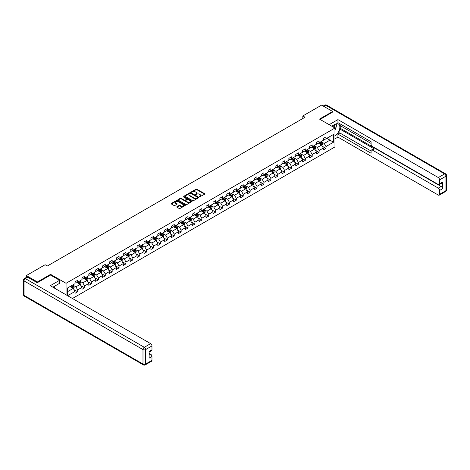 <?xml version="1.0" encoding="UTF-8"?>
<svg xmlns="http://www.w3.org/2000/svg" width="470" height="470" viewBox="0 0 470 470"><rect width="100%" height="100%" fill="white"/><g stroke="black" fill="none" stroke-linecap="round" stroke-linejoin="round"><path stroke-width="0.7" d="M199.462 196.889L204.685 194.222A0.611 0.352 0 0 0 204.685 193.722L196.871 189.21A0.611 0.352 0 0 0 196.002 189.21L191.39 191.878L191.39 192.224L192.594 191.883A1.962 1.134 0 0 1 195.373 191.883L196.025 192.259A1.962 1.134 0 0 1 196.601 193.058A1.962 1.134 0 0 1 196.025 193.863L195.426 194.557L196.63 194.21A1.962 1.134 0 0 1 199.409 194.21L200.061 194.586A1.962 1.134 0 0 1 200.637 195.391A1.962 1.134 0 0 1 200.061 196.19L199.462 196.889L199.462 196.536M176.949 206.7A0.611 0.352 0 0 0 176.949 207.205L179.141 208.469A0.611 0.352 0 0 0 180.01 208.469L185.133 205.513A0.611 0.352 0 0 0 185.133 205.014L177.319 200.502A0.611 0.352 0 0 0 176.45 200.502L171.327 203.457A0.611 0.352 0 0 0 171.327 203.957L173.976 205.49A0.611 0.352 0 0 0 174.846 205.49L177.037 204.221A0.611 0.352 0 0 0 177.037 203.721L175.721 202.964A1.639 0.946 0 0 1 175.245 202.294A1.639 0.946 0 0 1 176.256 201.418A1.639 0.946 0 0 1 178.048 201.624L183.188 204.591A1.639 0.946 0 0 1 183.67 205.261A1.639 0.946 0 0 1 182.654 206.136A1.639 0.946 0 0 1 180.868 205.93L180.01 205.437A0.611 0.352 0 0 0 179.141 205.437L176.949 206.7L176.949 207.205L179.141 205.948L179.141 205.437M50.578 275.097L50.578 274.357L37.4 281.965L26.349 275.579L26.349 277.423M50.578 274.357L66.053 283.287L334.969 128.034L334.969 146.922L72.445 298.491M332.672 112.177L332.672 111.49L319.494 119.098L334.969 128.034M332.672 111.49L321.615 105.11L302.827 115.955L302.827 118.511M26.349 275.579L45.138 264.733L47.352 266.008L305.036 117.236L302.827 115.955M192.641 200.678A0.611 0.352 0 0 0 193.505 200.678L198.628 197.717A0.611 0.352 0 0 0 198.628 197.218L190.814 192.706A0.611 0.352 0 0 0 189.951 192.706L184.828 195.667A0.611 0.352 0 0 0 184.828 196.166L192.641 200.678M183.5 196.977L191.872 201.618L186.76 204.573A0.611 0.352 0 0 1 185.891 204.573L178.077 200.061L178.077 199.562A0.611 0.352 0 0 0 178.077 200.061M178.077 199.562L180.268 198.299A0.611 0.352 0 0 1 181.138 198.299L184.305 200.126A0.611 0.352 0 0 0 185.174 200.126L186.625 199.286A0.611 0.352 0 0 0 186.625 198.787L183.329 196.883L183.934 196.53L191.878 201.113A0.611 0.352 0 0 1 191.878 201.618L191.878 201.113M66.053 294.802L66.053 283.287M73.99 289.632L77.685 291.764L77.685 289.902L81.927 287.452L81.927 289.314L84.582 287.781L84.582 285.919L88.824 283.469L88.824 285.331L91.48 283.798L91.48 281.935L95.721 279.486L95.721 281.348L98.377 279.82L98.377 277.952L102.619 275.502L102.619 277.365L105.274 275.837L105.274 273.975L109.516 271.519L109.516 273.387L112.171 271.854L112.171 269.992L116.413 267.542L116.413 269.404L119.069 267.871L119.069 266.008L123.31 263.558L123.31 265.421L125.966 263.887L125.966 262.025L130.208 259.575L130.208 261.438L132.863 259.904L132.863 258.042L137.105 255.592L137.105 257.454L139.76 255.927L139.76 254.059L144.008 251.609L144.008 253.471L146.658 251.944L146.658 250.081L150.905 247.625L150.905 249.494L153.555 247.96L153.555 246.098L157.803 243.648L157.803 245.51L160.452 243.977L160.452 242.115L164.7 239.665L164.7 241.527L167.349 239.994L167.349 238.131L171.597 235.682L171.597 237.544L174.247 236.011L174.247 234.148L178.494 231.698L178.494 233.561L181.144 232.033L181.144 230.165L185.392 227.715L185.392 229.577L188.041 228.05L188.041 226.188L192.289 223.732L192.289 225.6L194.938 224.067L194.938 222.204L199.186 219.754L199.186 221.617L201.841 220.083L201.841 218.221L206.083 215.771L206.083 217.633L208.739 216.1L208.739 214.238L212.981 211.788L212.981 213.65L215.636 212.117L215.636 210.255L219.878 207.805L219.878 209.667L222.533 208.139L222.533 206.271L226.775 203.821L226.775 205.684L229.43 204.156L229.43 202.294L233.672 199.838L233.672 201.706L236.328 200.173L236.328 198.311L240.57 195.861L240.57 197.723L243.225 196.19L243.225 194.327L247.467 191.878L247.467 193.74L250.122 192.207L250.122 190.344L254.364 187.894L254.364 189.757L257.019 188.223L257.019 186.361L261.261 183.911L261.261 185.773L263.917 184.246L263.917 182.378L268.159 179.928L268.159 181.79L270.814 180.263L270.814 178.4L275.062 175.945L275.062 177.813L277.711 176.279L277.711 174.417L281.959 171.967L281.959 173.829L284.608 172.296L284.608 170.434L288.856 167.984L288.856 169.846L291.506 168.313L291.506 166.451L295.753 164.001L295.753 165.863L298.403 164.33L298.403 162.467L302.651 160.017L302.651 161.88L305.3 160.352L305.3 158.484L309.548 156.034L309.548 157.897L312.197 156.369L312.197 154.507L316.445 152.051L316.445 153.919L319.095 152.386L319.095 150.523L323.342 148.073L323.342 149.936L325.992 148.403L325.992 146.54L333.512 142.198L333.512 134.438L329.975 136.482L329.975 140.16L333.512 142.198M77.685 291.764L75.03 293.298L75.03 291.435L67.621 295.706M67.516 295.648L67.516 288.01L75.03 283.674L75.03 281.806L77.685 280.279L77.685 282.141L81.927 279.691L81.927 277.829L84.582 276.295L84.582 278.158L88.824 275.708L88.824 273.846L91.48 272.312L91.48 274.175L95.721 271.725L95.721 269.862L98.377 268.329L98.377 270.191L102.619 267.741L102.619 265.879L105.274 264.346L105.274 266.214L109.516 263.764L109.516 261.896L112.171 260.368L112.171 262.231L116.413 259.781L116.413 257.913L119.069 256.385L119.069 258.247L123.31 255.797L123.31 253.935L125.966 252.402L125.966 254.264L130.208 251.814L130.208 249.952L132.863 248.418L132.863 250.281L137.105 247.831L137.105 245.969L139.76 244.435L139.76 246.298L144.008 243.848L144.008 241.985L146.658 240.452L146.658 242.32L150.905 239.87L150.905 238.002L153.555 236.475L153.555 238.337L157.803 235.887L157.803 234.019L160.452 232.491L160.452 234.354L164.7 231.904L164.7 230.042L167.349 228.508L167.349 230.371L171.597 227.921L171.597 226.058L174.247 224.525L174.247 226.387L178.494 223.937L178.494 222.075L181.144 220.542L181.144 222.404L185.392 219.954L185.392 218.092L188.041 216.558L188.041 218.427L192.289 215.977L192.289 214.109L194.938 212.581L194.938 214.443L199.186 211.993L199.186 210.125L201.841 208.598L201.841 210.46L206.083 208.01L206.083 206.148L208.739 204.614L208.739 206.477L212.981 204.027L212.981 202.165L215.636 200.631L215.636 202.494L219.878 200.044L219.878 198.181L222.533 196.648L222.533 198.51L226.775 196.061L226.775 194.198L229.43 192.665L229.43 194.533L233.672 192.083L233.672 190.215L236.328 188.687L236.328 190.55L240.57 188.1L240.57 186.232L243.225 184.704L243.225 186.567L247.467 184.117L247.467 182.254L250.122 180.721L250.122 182.583L254.364 180.133L254.364 178.271L257.019 176.738L257.019 178.6L261.261 176.15L261.261 174.288L263.917 172.754L263.917 174.617L268.159 172.167L268.159 170.304L270.814 168.771L270.814 170.639L275.062 168.189L275.062 166.321L277.711 164.794L277.711 166.656L281.959 164.206L281.959 162.338L284.608 160.811L284.608 162.673L288.856 160.223L288.856 158.361L291.506 156.827L291.506 158.69L295.753 156.24L295.753 154.377L298.403 152.844L298.403 154.706L302.651 152.257L302.651 150.394L305.3 148.861L305.3 150.723L309.548 148.273L309.548 146.411L312.197 144.877L312.197 146.746L316.445 144.296L316.445 142.428L319.095 140.9L319.095 142.763L323.342 140.313L323.342 138.444L325.992 136.917L325.992 138.779L333.512 134.438M76.974 282.552L80.159 284.385L75.917 286.835L72.733 285.002M75.03 282.652L75.917 283.163L77.685 282.141M75.917 286.835L77.685 289.902M80.159 284.385L81.927 287.452M83.871 278.569L87.056 280.408L82.814 282.858L79.63 281.019M81.927 278.669L82.814 279.18L84.582 278.158M82.814 282.858L84.582 285.919M87.056 280.408L88.824 283.469M90.769 274.586L93.953 276.425L89.711 278.875L86.527 277.036M88.824 274.686L89.711 275.197L91.48 274.175M89.711 278.875L91.48 281.935M93.953 276.425L95.721 279.486M97.666 270.603L100.85 272.441L96.609 274.891L93.424 273.052M95.721 270.702L96.609 271.214L98.377 270.191M96.609 274.891L98.377 277.952M100.85 272.441L102.619 275.502M104.563 266.619L107.748 268.458L103.506 270.908L100.322 269.069M102.619 266.725L103.506 267.23L105.274 266.214M103.506 270.908L105.274 273.975M107.748 268.458L109.516 271.519M111.461 262.636L114.645 264.475L110.403 266.925L107.219 265.086M109.516 262.742L110.403 263.253L112.171 262.231M110.403 266.925L112.171 269.992M114.645 264.475L116.413 267.542M118.358 258.659L121.542 260.492L117.3 262.942L114.116 261.108M116.413 258.759L117.3 259.27L119.069 258.247M117.3 262.942L119.069 266.008M121.542 260.492L123.31 263.558M125.255 254.675L128.439 256.514L124.198 258.964L121.013 257.125M123.31 254.775L124.198 255.286L125.966 254.264M124.198 258.964L125.966 262.025M128.439 256.514L130.208 259.575M132.158 250.692L135.337 252.531L131.095 254.981L127.91 253.142M130.208 250.792L131.095 251.303L132.863 250.281M131.095 254.981L132.863 258.042M135.337 252.531L137.105 255.592M139.055 246.709L142.234 248.548L137.992 250.998L134.808 249.159M137.105 246.809L137.992 247.32L139.76 246.298M137.992 250.998L139.76 254.059M142.234 248.548L144.008 251.609M145.953 242.726L149.137 244.564L144.889 247.014L141.705 245.175M144.008 242.831L144.889 243.337L146.658 242.32M144.889 247.014L146.658 250.081M149.137 244.564L150.905 247.625M152.85 238.742L156.034 240.581L151.787 243.031L148.602 241.192M150.905 238.848L151.787 239.359L153.555 238.337M151.787 243.031L153.555 246.098M156.034 240.581L157.803 243.648M159.747 234.765L162.931 236.598L158.684 239.048L155.5 237.215M157.803 234.865L158.684 235.376L160.452 234.354M158.684 239.048L160.452 242.115M162.931 236.598L164.7 239.665M166.644 230.782L169.829 232.621L165.581 235.071L162.397 233.232M164.7 230.882L165.581 231.393L167.349 230.371M165.581 235.071L167.349 238.131M169.829 232.621L171.597 235.682M173.542 226.799L176.726 228.637L172.478 231.087L169.294 229.248M171.597 226.898L172.478 227.41L174.247 226.387M172.478 231.087L174.247 234.148M176.726 228.637L178.494 231.698M180.439 222.815L183.623 224.654L179.376 227.104L176.191 225.265M178.494 222.915L179.376 223.426L181.144 222.404M179.376 227.104L181.144 230.165M183.623 224.654L185.392 227.715M187.336 218.832L190.52 220.671L186.273 223.121L183.089 221.282M185.392 218.938L186.273 219.443L188.041 218.427M186.273 223.121L188.041 226.188M190.52 220.671L192.289 223.732M194.233 214.849L197.418 216.688L193.17 219.138L189.992 217.299M192.289 214.954L193.17 215.466L194.938 214.443M193.17 219.138L194.938 222.204M197.418 216.688L199.186 219.754M201.131 210.871L204.315 212.704L200.067 215.154L196.889 213.321M199.186 210.971L200.067 211.482L201.841 210.46M200.067 215.154L201.841 218.221M204.315 212.704L206.083 215.771M208.028 206.888L211.212 208.727L206.97 211.177L203.786 209.338M206.083 206.988L206.97 207.499L208.739 206.477M206.97 211.177L208.739 214.238M211.212 208.727L212.981 211.788M214.925 202.905L218.109 204.744L213.868 207.194L210.683 205.355M212.981 203.005L213.868 203.516L215.636 202.494M213.868 207.194L215.636 210.255M218.109 204.744L219.878 207.805M221.822 198.922L225.007 200.761L220.765 203.21L217.581 201.371M219.878 199.022L220.765 199.533L222.533 198.51M220.765 203.21L222.533 206.271M225.007 200.761L226.775 203.821M228.72 194.938L231.904 196.777L227.662 199.227L224.478 197.388M226.775 195.044L227.662 195.549L229.43 194.533M227.662 199.227L229.43 202.294M231.904 196.777L233.672 199.838M235.617 190.955L238.801 192.794L234.559 195.244L231.375 193.405M233.672 191.061L234.559 191.572L236.328 190.55M234.559 195.244L236.328 198.311M238.801 192.794L240.57 195.861M242.514 186.972L245.698 188.811L241.457 191.261L238.272 189.428M240.57 187.078L241.457 187.589L243.225 186.567M241.457 191.261L243.225 194.327M245.698 188.811L247.467 191.878M249.411 182.995L252.596 184.833L248.354 187.283L245.17 185.444M247.467 183.094L248.354 183.606L250.122 182.583M248.354 187.283L250.122 190.344M252.596 184.833L254.364 187.894M256.315 179.011L259.493 180.85L255.251 183.3L252.067 181.461M254.364 179.111L255.251 179.622L257.019 178.6M255.251 183.3L257.019 186.361M259.493 180.85L261.261 183.911M263.212 175.028L266.39 176.867L262.148 179.317L258.964 177.478M261.261 175.128L262.148 175.639L263.917 174.617M262.148 179.317L263.917 182.378M266.39 176.867L268.159 179.928M270.109 171.045L273.293 172.884L269.046 175.334L265.861 173.495M268.159 171.15L269.046 171.656L270.814 170.639M269.046 175.334L270.814 178.4M273.293 172.884L275.062 175.945M277.006 167.062L280.191 168.9L275.943 171.35L272.759 169.511M275.062 167.167L275.943 167.678L277.711 166.656M275.943 171.35L277.711 174.417M280.191 168.9L281.959 171.967M283.904 163.078L287.088 164.917L282.84 167.367L279.656 165.534M281.959 163.184L282.84 163.695L284.608 162.673M282.84 167.367L284.608 170.434M287.088 164.917L288.856 167.984M290.801 159.101L293.985 160.94L289.737 163.39L286.553 161.551M288.856 159.201L289.737 159.712L291.506 158.69M289.737 163.39L291.506 166.451M293.985 160.94L295.753 164.001M297.698 155.118L300.882 156.957L296.635 159.406L293.45 157.567M295.753 155.218L296.635 155.729L298.403 154.706M296.635 159.406L298.403 162.467M300.882 156.957L302.651 160.017M304.595 151.134L307.779 152.973L303.532 155.423L300.348 153.584M302.651 151.234L303.532 151.745L305.3 150.723M303.532 155.423L305.3 158.484M307.779 152.973L309.548 156.034M311.493 147.151L314.677 148.99L310.429 151.44L307.245 149.601M309.548 147.257L310.429 147.762L312.197 146.746M310.429 151.44L312.197 154.507M314.677 148.99L316.445 152.051M318.39 143.168L321.574 145.007L317.326 147.457L314.148 145.618M316.445 143.274L317.326 143.785L319.095 142.763M317.326 147.457L319.095 150.523M321.574 145.007L323.342 148.073M326.791 138.321L329.975 140.16L324.224 143.473L321.045 141.64M323.342 139.29L324.224 139.802L325.992 138.779M324.224 143.473L325.992 146.54M37.4 281.965L37.4 282.652M67.516 291.688L73.261 288.368L70.077 286.53M73.261 288.368L75.03 291.435M322.303 146.27L325.992 148.403M315.405 150.253L319.095 152.386M308.508 154.236L312.197 156.369M301.611 158.22L305.3 160.352M294.714 162.203L298.403 164.33M287.816 166.18L291.506 168.313M280.919 170.163L284.608 172.296M274.022 174.147L277.711 176.279M267.125 178.13L270.814 180.263M260.227 182.113L263.917 184.246M253.33 186.096L257.019 188.223M246.427 190.074L250.122 192.207M239.53 194.057L243.225 196.19M232.632 198.04L236.328 200.173M225.735 202.024L229.43 204.156M218.838 206.007L222.533 208.139M211.941 209.99L215.636 212.117M205.043 213.968L208.739 216.1M198.146 217.951L201.841 220.083M191.249 221.934L194.938 224.067M184.352 225.917L188.041 228.05M177.454 229.9L181.144 232.033M170.557 233.884L174.247 236.011M163.66 237.861L167.349 239.994M156.763 241.844L160.452 243.977M149.865 245.828L153.555 247.96M142.968 249.811L146.658 251.944M136.071 253.794L139.76 255.927M129.174 257.777L132.863 259.904M122.276 261.755L125.966 263.887M115.373 265.738L119.069 267.871M108.476 269.721L112.171 271.854M101.579 273.704L105.274 275.837M94.681 277.688L98.377 279.82M87.784 281.671L91.48 283.798M80.887 285.648L84.582 287.781M199.633 196.948L200.061 196.701A1.962 1.134 0 0 0 200.637 195.902L200.637 195.391M196.601 193.058L196.601 193.57A1.962 1.134 0 0 1 196.025 194.374L195.596 194.615M204.685 193.722L204.685 194.222L196.871 189.721A0.611 0.352 0 0 0 196.002 189.721L191.56 192.289M198.628 197.218L198.628 197.717L190.814 193.217A0.611 0.352 0 0 0 189.951 193.217L184.833 196.172L184.828 195.667M197.541 197.647L197.541 197.294L190.685 193.334L189.451 193.699A1.962 1.134 0 0 0 188.875 194.498A1.962 1.134 0 0 0 189.451 195.303L194.133 198.005A1.962 1.134 0 0 0 196.912 198.005L197.541 197.647L197.541 198.158L197.541 197.805M188.875 194.498L188.875 195.009A1.962 1.134 0 0 0 189.451 195.814L189.451 195.303M197.541 198.158L196.912 198.516A1.962 1.134 0 0 1 194.133 198.516L189.451 195.814M178.089 200.067L180.268 198.804L180.268 198.299M186.807 199.033L186.807 199.544A0.611 0.352 0 0 1 186.625 199.797L185.174 200.637A0.611 0.352 0 0 1 184.305 200.637L181.138 198.804A0.611 0.352 0 0 0 180.268 198.804M187.595 202.024A1.639 0.946 0 0 0 189.381 202.229A1.639 0.946 0 0 0 190.397 201.354A1.639 0.946 0 0 0 189.915 200.684L188.106 199.638A0.611 0.352 0 0 0 187.236 199.638L185.779 200.479A0.611 0.352 0 0 0 185.779 200.978L187.595 202.024L187.595 202.535A1.639 0.946 0 0 0 189.381 202.74A1.639 0.946 0 0 0 190.397 201.865L190.397 201.354M185.603 200.725L185.603 201.236A0.611 0.352 0 0 0 185.779 201.489L185.779 200.978M187.595 202.535L185.779 201.489M183.67 205.261L183.67 205.772A1.639 0.946 0 0 1 182.654 206.647A1.639 0.946 0 0 1 180.868 206.442L180.01 205.948A0.611 0.352 0 0 0 179.141 205.948M175.245 202.294L175.245 202.805A1.639 0.946 0 0 0 175.721 203.475L175.721 202.964M177.025 204.227L175.721 203.475M185.133 205.014L185.133 205.513L177.319 201.013A0.611 0.352 0 0 0 176.45 201.013L171.339 203.962M321.921 145.612L322.449 144.29A1.657 0.958 -120 0 0 321.921 142.874L321.01 141.658M319.418 143.761L318.795 142.933M319.635 142.451L320.552 143.667A1.657 0.958 60 0 1 321.022 144.666L321.556 144.361A1.657 0.958 -120 0 0 321.081 143.362L320.17 142.146M319.753 142.381L320.763 143.732A0.846 0.488 60 0 1 320.916 143.99L321.556 144.361M334.57 127.799A4.066 2.344 120 0 0 333.964 124.908M333.271 127.053A2.785 1.604 120 0 0 332.701 125.654A2.785 1.604 120 0 0 332.69 125.649M335.515 124.062L336.602 125.608L334.969 129.82M53.932 286.588L54.955 288.392M331.767 126.183L334.881 124.38A7.032 4.06 120 0 1 338.4 124.033A7.032 4.06 120 0 1 339.493 129.614A7.032 4.06 120 0 1 334.969 135.818M334.969 138.832L337.93 137.123L337.93 134.109L371.094 153.255L371.094 150.852A1.874 1.081 -120 0 1 371.482 149.995A1.874 1.081 -120 0 1 372.422 150.089L438.298 188.123L441.13 186.49A1.874 1.081 60 0 1 442.458 188.787L442.458 182.101A1.874 1.081 60 0 1 442.07 182.959L439.238 184.593A1.874 1.081 -120 0 0 439.626 183.735L439.626 179.851A1.874 1.081 -120 0 0 438.298 177.554L444.626 173.906L325.687 105.239L323.76 106.349M340.762 125.937L340.762 128.545L339.88 129.05L339.88 132.987L337.93 134.109M339.88 123.745L339.88 125.425L371.094 143.45M439.238 184.593A1.874 1.081 -120 0 1 438.298 184.499L372.422 146.464A1.874 1.081 -120 0 1 371.094 144.167L371.094 141.764L337.93 122.623L337.93 119.609L438.298 177.554M329.159 124.673L337.93 119.609M337.93 137.123L438.298 195.068A1.874 1.081 -120 0 0 439.238 195.162A1.874 1.081 -120 0 0 439.626 194.304L439.626 190.421A1.874 1.081 -120 0 0 438.298 188.123M332.672 112.025L320.094 119.445M339.88 129.05L374.367 148.966L372.422 150.089M340.762 128.545L441.13 186.49M339.88 132.987L371.094 151.005M371.482 149.995L373.427 148.873A1.874 1.081 60 0 1 374.367 148.966M334.969 130.025A7.032 4.06 120 0 0 336.25 126.524M336.361 125.267A7.032 4.06 120 0 0 336.191 123.827M27.765 277.241L25.374 278.616A1.874 1.081 -120 0 0 24.44 278.528L26.825 277.147A1.874 1.081 60 0 1 27.765 277.241L37.271 282.728L50.537 275.067L59.596 280.302L59.596 283.316L53.322 286.941A7.032 4.06 120 0 0 52.899 287.205M59.596 280.302L50.267 285.69L150.635 343.635A1.874 1.081 60 0 1 151.963 345.932L151.963 349.815A1.874 1.081 60 0 1 151.575 350.673L149.137 352.083M54.779 287.793L54.779 286.095M149.137 355.073L150.635 354.204A1.874 1.081 60 0 1 151.963 356.501L151.963 360.384A1.874 1.081 60 0 1 151.575 361.242L145.254 364.89A1.874 1.081 -120 0 0 145.641 364.033L151.963 360.384M151.963 349.815L149.137 351.448L149.137 358.134L151.963 356.501M150.635 354.204L149.137 353.334M315.023 149.595L315.552 148.267A1.657 0.958 -120 0 0 315.023 146.857L314.107 145.641M312.521 147.744L311.898 146.916M312.738 146.434L313.649 147.65A1.657 0.958 60 0 1 314.124 148.649L314.659 148.338A1.657 0.958 -120 0 0 314.183 147.345L313.267 146.123M312.856 146.364L313.866 147.715A0.846 0.488 60 0 1 314.019 147.974L314.659 148.338M308.126 153.578L308.655 152.251A1.657 0.958 -120 0 0 308.126 150.841L307.21 149.625M305.623 151.728L305.001 150.899M305.841 150.412L306.751 151.634A1.657 0.958 60 0 1 307.227 152.627L307.756 152.321A1.657 0.958 -120 0 0 307.286 151.328L306.37 150.106M305.958 150.347L306.969 151.698A0.846 0.488 60 0 1 307.122 151.957L307.756 152.321M301.229 157.562L301.758 156.234A1.657 0.958 -120 0 0 301.229 154.824L300.312 153.608M298.726 155.711L298.103 154.883M298.943 154.395L299.854 155.617A1.657 0.958 60 0 1 300.33 156.61L300.859 156.304A1.657 0.958 -120 0 0 300.389 155.312L299.472 154.089M299.061 154.33L300.072 155.682A0.846 0.488 60 0 1 300.224 155.94L300.859 156.304M294.332 161.539L294.86 160.217A1.657 0.958 -120 0 0 294.332 158.807L293.415 157.585M291.829 159.694L291.206 158.866M292.046 158.378L292.957 159.594A1.657 0.958 60 0 1 293.433 160.593L293.962 160.288A1.657 0.958 -120 0 0 293.492 159.289L292.575 158.073M292.164 158.314L293.174 159.665A0.846 0.488 60 0 1 293.327 159.917L293.962 160.288M287.434 165.522L287.963 164.2A1.657 0.958 -120 0 0 287.434 162.79L286.518 161.568M284.926 163.672L284.309 162.849M285.149 162.362L286.06 163.578A1.657 0.958 60 0 1 286.536 164.576L287.064 164.271A1.657 0.958 -120 0 0 286.594 163.272L285.678 162.056M285.267 162.297L286.277 163.648A0.846 0.488 60 0 1 286.43 163.901L287.064 164.271M280.537 169.505L281.066 168.184A1.657 0.958 -120 0 0 280.537 166.768L279.621 165.552M278.029 167.655L277.412 166.826M278.252 166.345L279.162 167.561A1.657 0.958 60 0 1 279.638 168.56L280.167 168.254A1.657 0.958 -120 0 0 279.697 167.255L278.781 166.039M278.369 166.274L279.38 167.625A0.846 0.488 60 0 1 279.533 167.884L280.167 168.254M273.64 173.489L274.163 172.161A1.657 0.958 -120 0 0 273.634 170.751L272.723 169.535M271.131 171.638L270.514 170.81M271.355 170.328L272.265 171.544A1.657 0.958 60 0 1 272.741 172.543L273.27 172.232A1.657 0.958 -120 0 0 272.794 171.239L271.883 170.017M271.466 170.258L272.483 171.609A0.846 0.488 60 0 1 272.635 171.867L273.27 172.232M266.743 177.472L267.266 176.144A1.657 0.958 -120 0 0 266.737 174.734L265.826 173.518M264.234 175.621L263.617 174.793M264.457 174.305L265.368 175.527A1.657 0.958 60 0 1 265.844 176.52L266.373 176.215A1.657 0.958 -120 0 0 265.897 175.222L264.986 174M264.569 174.241L265.585 175.592A0.846 0.488 60 0 1 265.738 175.851L266.373 176.215M259.845 181.455L260.368 180.128A1.657 0.958 -120 0 0 259.839 178.718L258.929 177.501M257.337 179.605L256.72 178.776M257.56 178.289L258.471 179.511A1.657 0.958 60 0 1 258.947 180.504L259.475 180.198A1.657 0.958 -120 0 0 258.999 179.205L258.089 177.983M257.672 178.224L258.688 179.575A0.846 0.488 60 0 1 258.841 179.834L259.475 180.198M252.948 185.439L253.471 184.111A1.657 0.958 -120 0 0 252.942 182.701L252.032 181.479M250.439 183.588L249.823 182.76M250.663 182.272L251.573 183.488A1.657 0.958 60 0 1 252.049 184.487L252.578 184.181A1.657 0.958 -120 0 0 252.102 183.183L251.192 181.966M250.774 182.207L251.791 183.559A0.846 0.488 60 0 1 251.944 183.811L252.578 184.181M246.051 189.416L246.574 188.094A1.657 0.958 -120 0 0 246.045 186.684L245.134 185.462M243.542 187.565L242.925 186.743M243.766 186.255L244.676 187.471A1.657 0.958 60 0 1 245.152 188.47L245.681 188.165A1.657 0.958 -120 0 0 245.205 187.166L244.294 185.95M243.877 186.191L244.893 187.542A0.846 0.488 60 0 1 245.046 187.794L245.681 188.165M239.154 193.399L239.677 192.077A1.657 0.958 -120 0 0 239.148 190.661L238.237 189.445M236.645 191.549L236.028 190.72M236.868 190.238L237.779 191.454A1.657 0.958 60 0 1 238.255 192.453L238.784 192.148A1.657 0.958 -120 0 0 238.308 191.149L237.397 189.933M236.98 190.168L237.996 191.519A0.846 0.488 60 0 1 238.149 191.778L238.784 192.148M232.256 197.382L232.779 196.055A1.657 0.958 -120 0 0 232.251 194.645L231.34 193.429M229.748 195.532L229.131 194.703M229.971 194.222L230.882 195.438A1.657 0.958 60 0 1 231.358 196.437L231.886 196.125A1.657 0.958 -120 0 0 231.41 195.132L230.5 193.916M230.083 194.151L231.093 195.502A0.846 0.488 60 0 1 231.252 195.761L231.886 196.125M225.359 201.366L225.882 200.038A1.657 0.958 -120 0 0 225.353 198.628L224.443 197.412M222.851 199.515L222.228 198.687M223.068 198.199L223.984 199.421A1.657 0.958 60 0 1 224.46 200.414L224.989 200.108A1.657 0.958 -120 0 0 224.513 199.116L223.603 197.893M223.185 198.134L224.196 199.486A0.846 0.488 60 0 1 224.355 199.744L224.989 200.108M218.462 205.349L218.985 204.021A1.657 0.958 -120 0 0 218.456 202.611L217.545 201.395M215.953 203.498L215.331 202.67M216.171 202.182L217.087 203.404A1.657 0.958 60 0 1 217.557 204.397L218.092 204.092A1.657 0.958 -120 0 0 217.616 203.099L216.705 201.877M216.288 202.118L217.299 203.469A0.846 0.488 60 0 1 217.451 203.727L218.092 204.092M211.559 209.332L212.088 208.004A1.657 0.958 -120 0 0 211.559 206.594L210.648 205.372M209.056 207.482L208.433 206.653M209.273 206.166L210.19 207.382A1.657 0.958 60 0 1 210.66 208.38L211.195 208.075A1.657 0.958 -120 0 0 210.719 207.076L209.808 205.86M209.391 206.101L210.401 207.452A0.846 0.488 60 0 1 210.554 207.705L211.195 208.075M204.662 213.309L205.19 211.988A1.657 0.958 -120 0 0 204.662 210.578L203.751 209.356M202.159 211.459L201.536 210.636M202.376 210.149L203.293 211.365A1.657 0.958 60 0 1 203.763 212.364L204.297 212.058A1.657 0.958 -120 0 0 203.821 211.059L202.911 209.843M202.494 210.084L203.504 211.435A0.846 0.488 60 0 1 203.657 211.688L204.297 212.058M197.764 217.293L198.293 215.971A1.657 0.958 -120 0 0 197.764 214.555L196.854 213.339M195.262 215.442L194.639 214.614M195.479 214.132L196.395 215.348A1.657 0.958 60 0 1 196.865 216.347L197.4 216.041A1.657 0.958 -120 0 0 196.924 215.043L196.013 213.827M195.596 214.062L196.607 215.419A0.846 0.488 60 0 1 196.76 215.671L197.4 216.041M190.867 221.276L191.396 219.948A1.657 0.958 -120 0 0 190.867 218.538L189.951 217.322M188.364 219.425L187.742 218.597M188.582 218.115L189.498 219.331A1.657 0.958 60 0 1 189.968 220.33L190.503 220.025A1.657 0.958 -120 0 0 190.027 219.026L189.116 217.81M188.699 218.045L189.71 219.396A0.846 0.488 60 0 1 189.862 219.655L190.503 220.025M183.97 225.259L184.499 223.932A1.657 0.958 -120 0 0 183.97 222.522L183.053 221.305M181.467 223.409L180.844 222.58M181.684 222.093L182.595 223.315A1.657 0.958 60 0 1 183.071 224.308L183.606 224.002A1.657 0.958 -120 0 0 183.13 223.009L182.213 221.787M181.802 222.028L182.812 223.379A0.846 0.488 60 0 1 182.965 223.638L183.606 224.002M177.072 229.243L177.601 227.915A1.657 0.958 -120 0 0 177.072 226.505L176.156 225.289M174.57 227.392L173.947 226.564M174.787 226.076L175.698 227.298A1.657 0.958 60 0 1 176.174 228.291L176.702 227.985A1.657 0.958 -120 0 0 176.232 226.992L175.316 225.77M174.905 226.011L175.915 227.363A0.846 0.488 60 0 1 176.068 227.621L176.702 227.985M170.175 233.226L170.704 231.898A1.657 0.958 -120 0 0 170.175 230.488L169.259 229.266M167.672 231.375L167.05 230.547M167.89 230.059L168.8 231.281A1.657 0.958 60 0 1 169.276 232.274L169.805 231.969A1.657 0.958 -120 0 0 169.335 230.97L168.419 229.754M168.007 229.995L169.018 231.346A0.846 0.488 60 0 1 169.171 231.598L169.805 231.969M163.278 237.203L163.807 235.881A1.657 0.958 -120 0 0 163.278 234.471L162.362 233.249M160.775 235.353L160.153 234.53M160.993 234.042L161.903 235.258A1.657 0.958 60 0 1 162.379 236.257L162.908 235.952A1.657 0.958 -120 0 0 162.438 234.953L161.521 233.737M161.11 233.978L162.121 235.329A0.846 0.488 60 0 1 162.273 235.582L162.908 235.952M156.381 241.186L156.91 239.864A1.657 0.958 -120 0 0 156.381 238.449L155.464 237.233M153.872 239.336L153.255 238.507M154.095 238.026L155.006 239.242A1.657 0.958 60 0 1 155.482 240.241L156.011 239.935A1.657 0.958 -120 0 0 155.541 238.936L154.624 237.72M154.213 237.955L155.223 239.312A0.846 0.488 60 0 1 155.376 239.565L156.011 239.935M149.483 245.17L150.012 243.842A1.657 0.958 -120 0 0 149.483 242.432L148.567 241.216M146.975 243.319L146.358 242.491M147.198 242.009L148.109 243.225A1.657 0.958 60 0 1 148.585 244.224L149.113 243.918A1.657 0.958 -120 0 0 148.643 242.92L147.727 241.703M147.316 241.938L148.326 243.29A0.846 0.488 60 0 1 148.479 243.548L149.113 243.918M142.586 249.153L143.109 247.825A1.657 0.958 -120 0 0 142.58 246.415L141.67 245.199M140.078 247.302L139.461 246.474M140.301 245.986L141.212 247.208A1.657 0.958 60 0 1 141.687 248.201L142.216 247.896A1.657 0.958 -120 0 0 141.74 246.903L140.83 245.681M140.412 245.922L141.429 247.273A0.846 0.488 60 0 1 141.582 247.531L142.216 247.896M135.689 253.136L136.212 251.808A1.657 0.958 -120 0 0 135.683 250.398L134.773 249.182M133.18 251.286L132.564 250.457M133.404 249.97L134.314 251.192A1.657 0.958 60 0 1 134.79 252.184L135.319 251.879A1.657 0.958 -120 0 0 134.843 250.886L133.932 249.664M133.515 249.905L134.532 251.256A0.846 0.488 60 0 1 134.684 251.515L135.319 251.879M128.792 257.119L129.315 255.792A1.657 0.958 -120 0 0 128.786 254.382L127.875 253.16M126.283 255.269L125.666 254.44M126.506 253.953L127.417 255.175A1.657 0.958 60 0 1 127.893 256.168L128.422 255.862A1.657 0.958 -120 0 0 127.946 254.863L127.035 253.647M126.618 253.888L127.634 255.239A0.846 0.488 60 0 1 127.787 255.492L128.422 255.862M121.894 261.097L122.417 259.775A1.657 0.958 -120 0 0 121.889 258.365L120.978 257.143M119.386 259.246L118.769 258.424M119.609 257.936L120.52 259.152A1.657 0.958 60 0 1 120.996 260.151L121.524 259.845A1.657 0.958 -120 0 0 121.049 258.847L120.138 257.63M119.721 257.871L120.737 259.223A0.846 0.488 60 0 1 120.89 259.475L121.524 259.845M114.997 265.08L115.52 263.758A1.657 0.958 -120 0 0 114.991 262.342L114.081 261.126M112.489 263.229L111.872 262.401M112.712 261.919L113.623 263.135A1.657 0.958 60 0 1 114.098 264.134L114.627 263.829A1.657 0.958 -120 0 0 114.151 262.83L113.241 261.614M112.823 261.849L113.84 263.206A0.846 0.488 60 0 1 113.993 263.459L114.627 263.829M108.1 269.063L108.623 267.736A1.657 0.958 -120 0 0 108.094 266.326L107.184 265.109M105.591 267.213L104.975 266.384M105.815 265.903L106.725 267.119A1.657 0.958 60 0 1 107.201 268.117L107.73 267.812A1.657 0.958 -120 0 0 107.254 266.813L106.343 265.597M105.926 265.832L106.943 267.183A0.846 0.488 60 0 1 107.095 267.442L107.73 267.812M101.203 273.046L101.726 271.719A1.657 0.958 -120 0 0 101.197 270.309L100.286 269.093M98.694 271.196L98.077 270.368M98.912 269.88L99.828 271.102A1.657 0.958 60 0 1 100.304 272.095L100.833 271.789A1.657 0.958 -120 0 0 100.357 270.796L99.446 269.574M99.029 269.815L100.04 271.166A0.846 0.488 60 0 1 100.198 271.425L100.833 271.789M94.306 277.03L94.828 275.702A1.657 0.958 -120 0 0 94.3 274.292L93.389 273.076M91.797 275.179L91.174 274.351M92.014 273.863L92.931 275.085A1.657 0.958 60 0 1 93.407 276.078L93.935 275.772A1.657 0.958 -120 0 0 93.46 274.78L92.549 273.558M92.132 273.799L93.142 275.15A0.846 0.488 60 0 1 93.301 275.408L93.935 275.772M87.408 281.013L87.931 279.685A1.657 0.958 -120 0 0 87.402 278.275L86.492 277.053M84.9 279.162L84.277 278.334M85.117 277.846L86.034 279.068A1.657 0.958 60 0 1 86.504 280.061L87.038 279.756A1.657 0.958 -120 0 0 86.562 278.757L85.652 277.541M85.235 277.782L86.245 279.133A0.846 0.488 60 0 1 86.398 279.386L87.038 279.756M80.505 284.99L81.034 283.668A1.657 0.958 -120 0 0 80.505 282.259L79.594 281.037M78.002 283.14L77.38 282.317M78.22 281.83L79.136 283.046A1.657 0.958 60 0 1 79.606 284.045L80.141 283.739A1.657 0.958 -120 0 0 79.665 282.74L78.754 281.524M78.337 281.765L79.348 283.116A0.846 0.488 60 0 1 79.501 283.369L80.141 283.739M73.608 288.974L74.137 287.652A1.657 0.958 -120 0 0 73.608 286.236L72.697 285.02M71.105 287.123L70.482 286.295M71.323 285.813L72.239 287.029A1.657 0.958 60 0 1 72.709 288.028L73.244 287.722A1.657 0.958 -120 0 0 72.768 286.724L71.857 285.507M71.44 285.742L72.451 287.1A0.846 0.488 60 0 1 72.603 287.352L73.244 287.722M200.061 196.701L200.061 196.19M195.426 194.557L195.426 194.204M196.025 194.374L196.025 193.863M191.39 192.224L191.39 191.878M196.002 189.721L196.002 189.21M196.871 189.721L196.871 189.21M189.951 193.217L189.951 192.706M190.814 193.217L190.814 192.706M194.133 198.516L194.133 198.005M196.912 198.516L196.912 198.005M181.138 198.804L181.138 198.299M184.305 200.637L184.305 200.126M185.174 200.637L185.174 200.126M186.625 199.797L186.625 199.286M183.934 197.042L183.934 196.53M180.01 205.948L180.01 205.437M180.868 206.442L180.868 205.93M177.037 204.221L177.037 203.721M171.327 203.957L171.327 203.457M176.45 201.013L176.45 200.502M177.319 201.013L177.319 200.502M321.41 144.913L322.438 144.319M321.081 143.362L321.921 142.874M319.9 144.043L320.552 143.667M439.626 183.735L442.458 182.101M442.458 188.787L439.626 190.421M439.626 194.304L445.948 190.65L445.948 176.203L439.626 179.851M445.948 190.65A1.874 1.081 60 0 1 445.56 191.507A1.874 1.874 0 0 0 446.5 189.886A1.874 1.081 180 0 1 445.948 190.65M445.948 176.203A1.874 1.081 0 0 0 446.5 175.439A1.874 1.874 0 0 0 445.56 173.812A1.874 1.081 -60 0 0 444.626 173.906A1.874 1.081 60 0 1 445.948 176.203M323.213 106.032L324.747 105.145A1.874 1.081 60 0 1 325.687 105.239A1.874 1.081 -60 0 1 326.621 105.145L445.56 173.812M24.44 278.528A1.874 1.874 0 0 0 23.5 280.149A1.874 1.081 180 0 0 24.052 280.913A1.874 1.081 -60 0 1 25.374 278.616L144.314 347.289A1.874 1.081 -60 0 0 142.986 349.586L24.052 280.913L24.052 295.366L142.986 364.033L142.986 349.586A1.874 1.081 -0 0 0 145.641 349.586L145.641 364.033A1.874 1.081 180 0 1 142.986 364.033A1.874 1.081 -60 0 0 143.379 364.89A1.874 1.874 0 0 0 145.254 364.89M151.963 345.932L145.641 349.586A1.874 1.081 -120 0 0 144.314 347.289L150.635 343.635M24.44 296.223A1.874 1.081 -60 0 1 24.052 295.366A1.874 1.081 -0 0 1 23.5 294.596A1.874 1.874 0 0 0 24.44 296.223L143.379 364.89M314.512 148.896L315.54 148.303M314.183 147.345L315.023 146.857M313.002 148.026L313.649 147.65M307.615 152.879L308.643 152.286M307.286 151.328L308.126 150.841M306.105 152.01L306.751 151.634M300.718 156.863L301.746 156.269M300.389 155.312L301.229 154.824M299.208 155.987L299.854 155.617M293.821 160.84L294.849 160.246M293.492 159.289L294.332 158.807M292.311 159.97L292.957 159.594M286.923 164.823L287.951 164.23M286.594 163.272L287.434 162.79M285.413 163.954L286.06 163.578M280.026 168.806L281.054 168.213M279.697 167.255L280.537 166.768M278.516 167.937L279.162 167.561M273.129 172.79L274.157 172.196M272.794 171.239L273.634 170.751M271.619 171.92L272.265 171.544M266.232 176.773L267.26 176.179M265.897 175.222L266.737 174.734M264.722 175.903L265.368 175.527M259.334 180.756L260.362 180.163M258.999 179.205L259.839 178.718M257.824 179.881L258.471 179.511M252.431 184.733L253.459 184.14M252.102 183.183L252.942 182.701M250.927 183.864L251.573 183.488M245.534 188.717L246.562 188.123M245.205 187.166L246.045 186.684M244.03 187.847L244.676 187.471M238.637 192.7L239.665 192.107M238.308 191.149L239.148 190.661M237.133 191.831L237.779 191.454M231.739 196.683L232.768 196.09M231.41 195.132L232.251 194.645M230.235 195.814L230.882 195.438M224.842 200.667L225.87 200.073M224.513 199.116L225.353 198.628M223.332 199.797L223.984 199.421M217.945 204.65L218.973 204.056M217.616 203.099L218.456 202.611M216.435 203.774L217.087 203.404M211.048 208.627L212.076 208.034M210.719 207.076L211.559 206.594M209.538 207.758L210.19 207.382M204.15 212.61L205.179 212.017M203.821 211.059L204.662 210.578M202.641 211.741L203.293 211.365M197.253 216.594L198.281 216M196.924 215.043L197.764 214.555M195.743 215.724L196.395 215.348M190.356 220.577L191.384 219.984M190.027 219.026L190.867 218.538M188.846 219.707L189.498 219.331M183.459 224.56L184.487 223.967M183.13 223.009L183.97 222.522M181.949 223.691L182.595 223.315M176.561 228.543L177.589 227.95M176.232 226.992L177.072 226.505M175.052 227.668L175.698 227.298M169.664 232.521L170.692 231.927M169.335 230.97L170.175 230.488M168.154 231.651L168.8 231.281M162.767 236.504L163.795 235.911M162.438 234.953L163.278 234.471M161.257 235.635L161.903 235.258M155.87 240.487L156.898 239.894M155.541 238.936L156.381 238.449M154.36 239.618L155.006 239.242M148.972 244.471L150 243.877M148.643 242.92L149.483 242.432M147.463 243.601L148.109 243.225M142.075 248.454L143.103 247.86M141.74 246.903L142.58 246.415M140.565 247.584L141.212 247.208M135.178 252.437L136.206 251.844M134.843 250.886L135.683 250.398M133.668 251.562L134.314 251.192M128.281 256.414L129.309 255.821M127.946 254.863L128.786 254.382M126.771 255.545L127.417 255.175M121.377 260.398L122.406 259.804M121.049 258.847L121.889 258.365M119.873 259.528L120.52 259.152M114.48 264.381L115.508 263.788M114.151 262.83L114.991 262.342M112.976 263.511L113.623 263.135M107.583 268.364L108.611 267.771M107.254 266.813L108.094 266.326M106.079 267.495L106.725 267.119M100.686 272.347L101.714 271.754M100.357 270.796L101.197 270.309M99.182 271.478L99.828 271.102M93.788 276.331L94.817 275.737M93.46 274.78L94.3 274.292M92.279 275.455L92.931 275.085M86.891 280.308L87.919 279.715M86.562 278.757L87.402 278.275M85.381 279.438L86.034 279.068M79.994 284.291L81.022 283.698M79.665 282.74L80.505 282.259M78.484 283.422L79.136 283.046M73.097 288.274L74.125 287.681M72.768 286.724L73.608 286.236M71.587 287.405L72.239 287.029M197.67 197.982L197.67 197.471M439.238 195.162L445.56 191.507M446.5 189.886L446.5 175.439M326.621 105.145A1.874 1.874 0 0 0 324.747 105.145M23.5 280.149L23.5 294.596"/></g></svg>
